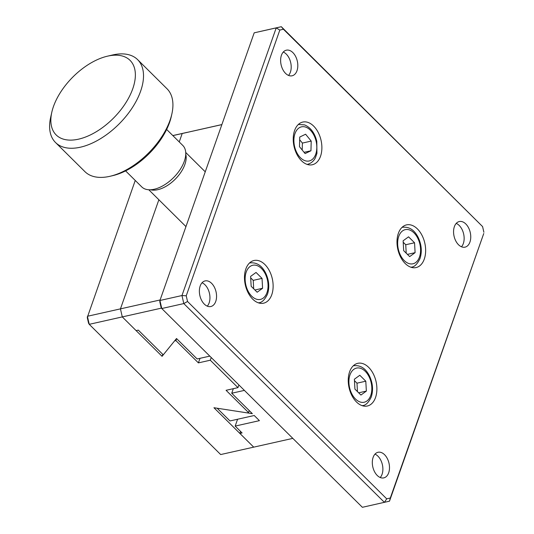 <?xml version="1.0" encoding="UTF-8"?>
<svg xmlns="http://www.w3.org/2000/svg" width="534" height="534" viewBox="0 0 534 534"><rect width="100%" height="100%" fill="white"/><g stroke="black" fill="none" stroke-linecap="round" stroke-linejoin="round"><path stroke-width="0.8" d="M380.221 477.516A13.123 8.304 77.4 0 0 382.077 474.272A13.123 8.304 77.4 0 0 374.975 454.134M373.126 457.371A13.123 8.304 77.4 0 0 374.534 471.696A13.123 8.304 77.4 0 0 383.779 477.883A13.123 8.304 77.4 0 0 388.685 472.79A13.123 8.304 77.4 0 0 387.277 458.472A13.123 8.304 77.4 0 0 378.032 452.278A13.123 8.304 77.4 0 0 373.126 457.371M398.351 233.371A21.874 13.844 77.4 0 0 400.7 257.241A21.874 13.844 77.4 0 0 416.106 267.567A21.874 13.844 77.4 0 0 424.29 259.077A21.874 13.844 77.4 0 0 421.94 235.207A21.874 13.844 77.4 0 0 406.534 224.881A21.874 13.844 77.4 0 0 398.351 233.371M349.596 371.811A21.874 13.844 77.4 0 0 351.946 395.681A21.874 13.844 77.4 0 0 367.352 406.007A21.874 13.844 77.4 0 0 375.536 397.516A21.874 13.844 77.4 0 0 373.186 373.646A21.874 13.844 77.4 0 0 357.78 363.32A21.874 13.844 77.4 0 0 349.596 371.811M294.581 130.556A21.874 13.844 77.4 0 0 296.931 154.426A21.874 13.844 77.4 0 0 312.343 164.746A21.874 13.844 77.4 0 0 320.527 156.262A21.874 13.844 77.4 0 0 318.177 132.392A21.874 13.844 77.4 0 0 302.765 122.066A21.874 13.844 77.4 0 0 294.581 130.556M245.834 268.996A21.874 13.844 77.4 0 0 248.183 292.866A21.874 13.844 77.4 0 0 263.589 303.185A21.874 13.844 77.4 0 0 271.773 294.701A21.874 13.844 77.4 0 0 269.423 270.825A21.874 13.844 77.4 0 0 254.017 260.505A21.874 13.844 77.4 0 0 245.834 268.996M207.279 306.156A13.123 8.304 77.4 0 0 209.134 302.911A13.123 8.304 77.4 0 0 202.039 282.766M200.183 286.01A13.123 8.304 77.4 0 0 201.592 300.328A13.123 8.304 77.4 0 0 210.837 306.523A13.123 8.304 77.4 0 0 215.743 301.43A13.123 8.304 77.4 0 0 214.334 287.112A13.123 8.304 77.4 0 0 205.089 280.917A13.123 8.304 77.4 0 0 200.183 286.01M288.534 75.421A13.123 8.304 77.4 0 0 290.389 72.183A13.123 8.304 77.4 0 0 283.287 52.038M281.431 55.276A13.123 8.304 77.4 0 0 282.846 69.6A13.123 8.304 77.4 0 0 292.091 75.795A13.123 8.304 77.4 0 0 296.997 70.702A13.123 8.304 77.4 0 0 295.589 56.377A13.123 8.304 77.4 0 0 286.344 50.183A13.123 8.304 77.4 0 0 281.431 55.276M461.476 246.781A13.123 8.304 77.4 0 0 463.332 243.544A13.123 8.304 77.4 0 0 456.23 223.399M454.374 226.636A13.123 8.304 77.4 0 0 455.789 240.961A13.123 8.304 77.4 0 0 465.034 247.155A13.123 8.304 77.4 0 0 469.94 242.062A13.123 8.304 77.4 0 0 468.532 227.738A13.123 8.304 77.4 0 0 459.287 221.543A13.123 8.304 77.4 0 0 454.374 226.636M283.414 29.223L281.305 26.7L276.218 27.888L279.816 30.064L283.414 29.223L482.589 226.583L281.305 26.7L254.191 32.828L276.218 27.888L181.967 295.536L183.796 303.579L187.534 301.49L186.232 295.803L181.967 295.536L159.933 300.482L254.191 32.828M186.232 295.803L279.816 30.064M386.709 498.849L384.413 502.361L183.796 303.579L161.769 308.518L161.094 307.417L159.799 301.73L159.933 300.482L161.769 308.518L362.379 507.3L389.493 501.172L390.307 498.008L386.709 498.849L187.534 301.49M389.493 501.172L483.751 233.518L390.307 498.008M482.589 226.583L483.884 232.27M185.752 154.199A26.246 14.445 134.7 0 1 178.823 175.139A26.246 14.445 134.7 0 1 157.737 189.697A26.246 14.445 134.7 0 1 150.515 189.77M292.819 438.374L253.717 447.145L239.886 433.434L242.089 432.94L235.167 426.085L237.583 419.243M235.167 426.085L259.404 420.652L254.217 415.512L229.98 420.946L217.144 408.223L252.362 413.67L231.729 393.231L233.338 388.672M231.729 393.231L244.392 390.394M209.809 356.118L197.146 358.961L176.514 338.523L163.264 354.836L138.319 330.125L136.117 330.619L122.286 316.909L120.45 308.866L158.872 199.756L120.45 308.866L87.402 316.282L89.238 324.325L220.675 454.554L253.717 447.145L213.94 407.729L247.215 412.875L248.55 412.575L226.069 390.301L237.964 387.631L210.296 360.21L198.401 362.88L175.92 340.605L176.614 338.623M221.884 124.562L182.201 133.513L221.87 124.616M172.816 135.569L187.287 132.325L182.201 133.513L179.237 141.931L182.201 133.513L172.856 135.609M160.113 299.968L120.45 308.866L122.286 316.909L161.515 308.111M240.58 431.452L239.886 433.434M166.648 129.455L182.815 145.475A29.163 16.053 134.7 0 1 180.118 169.578A29.163 16.053 134.7 0 1 154.159 189.263A29.163 16.053 134.7 0 1 141.757 186.907L125.597 170.887M107.354 56.203L112.394 55.022A58.326 32.107 134.7 0 1 112.821 54.929A58.326 32.107 134.7 0 1 137.618 59.641L167.022 88.778A58.326 32.107 134.7 0 1 171.868 113.956A58.326 32.107 134.7 0 1 110.144 176.253A58.326 32.107 134.7 0 1 109.717 176.353A58.326 32.107 134.7 0 1 84.913 171.634L55.516 142.505A58.326 32.107 134.7 0 1 50.663 117.32L51.798 112.267A52.492 28.896 134.7 0 1 107.354 56.203A52.492 28.896 134.7 0 1 107.734 56.117A52.492 28.896 134.7 0 1 132.766 88.751A52.492 28.896 134.7 0 1 78.485 139.18A52.492 28.896 134.7 0 1 51.798 112.267M137.618 59.641A58.326 32.107 134.7 0 1 132.225 107.855A58.326 32.107 134.7 0 1 80.32 147.217A58.326 32.107 134.7 0 1 55.516 142.505M171.868 113.956L171.307 116.485A55.409 30.498 134.7 0 1 112.661 175.666L110.144 176.253M135.242 180.445L87.269 317.53L88.564 323.217L89.238 324.325L122.286 316.909L162.062 356.325L162.757 354.336M249.251 410.593L248.55 412.575M238.912 384.954L237.964 387.631M211.237 357.54L210.296 360.21M200.01 358.321L198.401 362.88M162.062 356.325L174.578 340.906L175.92 340.605M298.219 124.596A20.412 12.923 -102.6 0 1 298.68 124.475L304.56 124.889C310.641 127.479 314.726 132.959 316.802 141.336L316.929 153.365L315.494 157.53C314.866 158.925 312.877 162.797 307.617 164.312A20.412 12.923 -102.6 0 1 307.15 164.405M310.955 150.768L311.209 141.096L305.608 134.228L299.748 137.031L299.494 146.71L305.101 153.578L310.955 150.768L304.066 152.317M311.209 141.096L302.398 143.072L302.211 150.034M299.681 139.741L302.398 143.072M401.982 227.411A20.412 12.923 -102.6 0 1 402.442 227.29C411.04 226.336 415.579 232.277 418.276 237.603C421.566 244.752 422.154 251.701 420.038 258.463C417.381 264.076 414.491 266.96 411.38 267.133A20.412 12.923 -102.6 0 1 410.913 267.22M414.551 242.763L408.557 236.829L403.123 240.781L403.684 250.673L409.671 256.607L415.105 252.655L414.551 242.763L405.74 244.739L406.214 253.176M415.105 252.655L407.422 254.378M403.21 242.236L405.74 244.739M249.465 263.035A20.412 12.923 -102.6 0 1 249.925 262.915C258.523 261.954 263.062 267.901 265.758 273.228C269.043 280.37 269.637 287.325 267.521 294.087C264.864 299.694 261.974 302.584 258.863 302.751A20.412 12.923 -102.6 0 1 258.396 302.845M262.034 278.388L256.04 272.453L250.606 276.405L251.167 286.291L257.154 292.231L262.588 288.273L262.034 278.388L253.223 280.363L253.697 288.801M262.588 288.273L254.905 290.002M250.693 277.854L253.223 280.363M353.228 365.85A20.412 12.923 -102.6 0 1 353.695 365.73C362.286 364.775 366.831 370.716 369.521 376.043C372.812 383.192 373.399 390.14 371.29 396.902C368.627 402.516 365.737 405.399 362.633 405.573A20.412 12.923 -102.6 0 1 362.159 405.66M365.797 381.203L359.809 375.269L354.376 379.22L354.93 389.112L360.924 395.047L366.357 391.095L365.797 381.203L356.986 383.178L357.46 391.616M366.357 391.095L358.674 392.817M354.456 380.675L356.986 383.178M304.914 160.661A17.495 11.074 -102.6 0 1 293.894 139.835A17.495 11.074 -102.6 0 1 305.788 127.145A17.495 11.074 -102.6 0 1 316.809 147.965A17.495 11.074 -102.6 0 1 304.914 160.661M419.49 257.001A17.495 11.074 -102.6 0 1 404.238 260.559A17.495 11.074 -102.6 0 1 398.738 236.435A17.495 11.074 -102.6 0 1 413.99 232.871A17.495 11.074 -102.6 0 1 419.49 257.001M266.973 292.619A17.495 11.074 -102.6 0 1 251.721 296.183A17.495 11.074 -102.6 0 1 246.221 272.06A17.495 11.074 -102.6 0 1 261.473 268.495A17.495 11.074 -102.6 0 1 266.973 292.619M370.743 395.44A17.495 11.074 -102.6 0 1 355.49 398.998A17.495 11.074 -102.6 0 1 349.99 374.875A17.495 11.074 -102.6 0 1 365.243 371.31A17.495 11.074 -102.6 0 1 370.743 395.44M148.786 189.764L185.952 226.59M185.732 152.47L205.25 171.808"/></g></svg>
